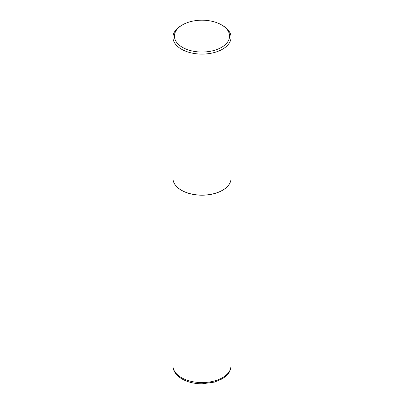 <?xml version="1.0" encoding="UTF-8"?>
<svg xmlns="http://www.w3.org/2000/svg" width="404" height="404" viewBox="0 0 404 404"><rect width="100%" height="100%" fill="white"/><g stroke="black" fill="none" stroke-linecap="round" stroke-linejoin="round"><path stroke-width="0.61" d="M172.952 178.396A29.048 16.771 0 0 0 172.952 178.427A29.048 16.771 0 0 0 181.462 190.289A29.048 16.771 0 0 0 213.115 193.925A29.048 16.771 0 0 0 231.048 178.427A29.048 16.771 0 0 0 231.048 178.396M182.502 24.861A27.573 15.918 0 0 0 182.502 47.374A27.573 15.918 0 0 0 221.498 47.374A27.573 15.918 0 0 0 221.498 24.861A27.573 15.918 0 0 0 182.502 24.861L181.462 25.467A29.048 16.771 0 0 0 172.952 37.325L172.952 178.366A29.048 16.771 0 0 0 181.462 190.228L181.512 190.259A28.977 16.731 0 0 0 222.488 190.259A28.977 16.731 0 0 0 222.513 190.244M181.512 190.259L181.462 190.228A29.048 16.771 0 0 0 222.538 190.228A29.048 16.771 0 0 0 231.048 178.366L231.048 37.325A29.048 16.771 0 0 0 222.538 25.467L221.498 24.861L222.538 25.467M172.952 37.325A29.048 16.771 0 0 0 181.462 49.182A29.048 16.771 0 0 0 213.115 52.818A29.048 16.771 0 0 0 231.048 37.325M231.048 365.802C230.25 373.559 226.538 375.902 222.033 378.937L214.398 382.123L202.111 383.8C194.425 383.77 187.739 382.164 182.063 378.992C175.008 374.796 172.771 369.493 172.952 365.802A29.048 16.771 0 0 0 181.462 377.659A29.048 16.771 0 0 0 213.115 381.295A29.048 16.771 0 0 0 231.048 365.802L231.048 178.427M172.952 365.802L172.952 178.427"/></g></svg>
